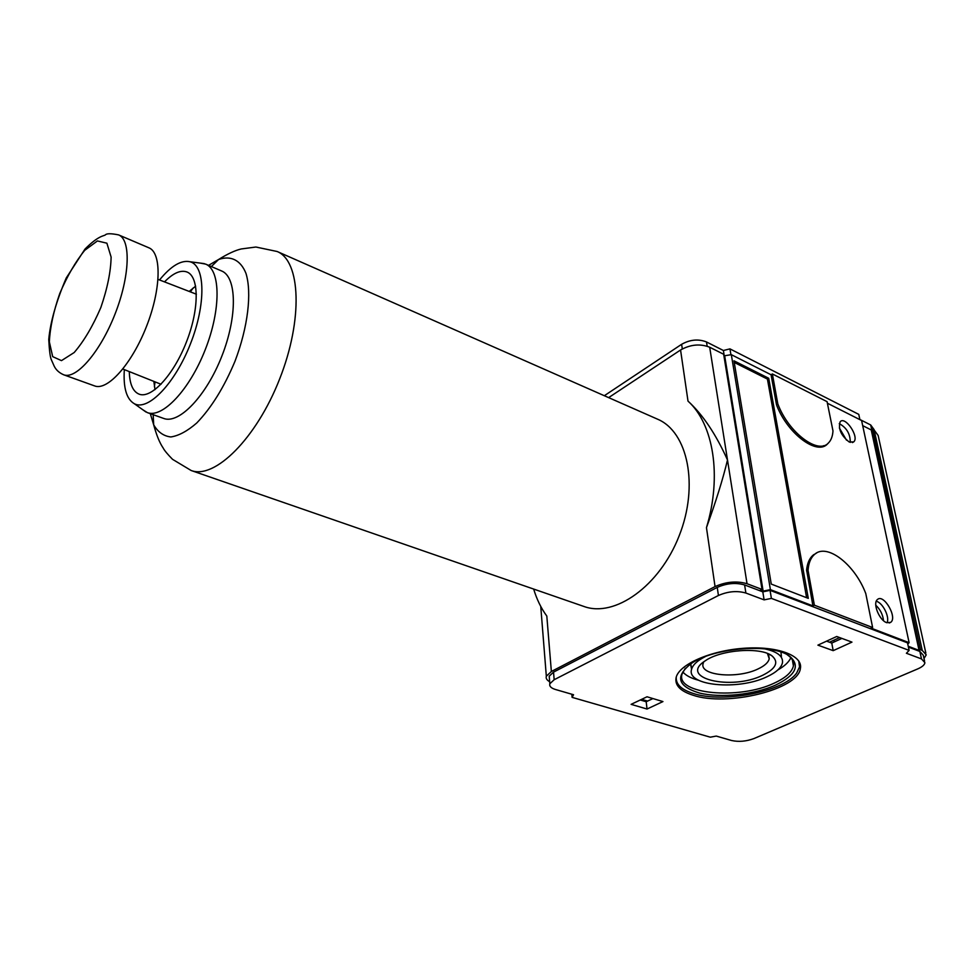 <?xml version="1.0" encoding="UTF-8"?>
<svg xmlns="http://www.w3.org/2000/svg" width="975" height="975" viewBox="0 0 975 975"><rect width="100%" height="100%" fill="white"/><g stroke="black" fill="none" stroke-linecap="round" stroke-linejoin="round"><path stroke-width="1.46" d="M806.605 570.96L808.043 570.338C808.568 563.282 810.603 558.09 814.186 554.751C826.447 542.38 854.709 564.123 865.776 593.543L872.625 627.51L814.381 605.195L812.931 605.889L806.605 569.924C807.288 563.428 809.335 558.614 812.723 555.47L816.623 552.983M814.649 554.348L813.772 554.604M814.381 605.195L808.043 570.338M764.108 599.869L745.887 593.044C737.088 590.521 727.935 591.35 718.429 595.493L554.166 679.721L549.827 683.767C549.193 686.229 551.058 688.131 555.433 689.483L573.544 694.736L572.093 697.357L710.275 737.173L716.272 736.076L731.543 740.5C738.697 742.072 746.168 741.427 753.967 738.562L917.78 668.887C922.192 666.949 924.568 664.889 924.922 662.695L921.485 658.917L906.397 653.262L909.114 650.398L771.396 598.394L764.108 599.869L762.803 591.849L744.62 584.951C735.832 582.404 726.716 583.233 717.247 587.401L553.532 672.128L549.205 676.199L549.4 678.515M640.295 699.989L646.193 701.744L652.921 698.563L647.571 701.086L641.672 699.331M871.333 628.095L870.407 628.68L770.055 590.35L771.396 598.394M826.568 641.148L831.773 643.049L841.912 638.406M872.625 627.51L870.212 628.607M692.896 695.175C680.245 691.104 674.651 685.23 676.114 677.552C679.014 664.56 710.141 650.654 743.572 648.29C777.051 645.743 803.095 655.444 800.402 668.423C798.245 689.666 726.668 706.863 692.896 695.175M833.186 650.654L817.903 645.145L836.708 636.492L851.967 642.123L833.186 650.654L831.773 643.049M647.034 709.032L631.105 704.352L647.022 696.784L662.951 701.573L647.034 709.032L646.193 701.744M572.093 697.357L571.813 694.237M908.42 647.108L919.864 651.446L923.301 655.261L924.58 661.148M909.114 650.398L907.506 642.854L870.407 628.68M762.803 591.849L770.055 590.35M829.506 642.22L839.633 637.565M760.049 590.801L763.132 591.118L770.396 589.631L812.931 605.889M549.656 681.696C546.817 680.16 545.707 678.332 546.329 676.223L551.362 671.483L715.053 586.584C726.107 581.697 736.771 580.747 747.033 583.72L762.023 589.424L759.622 590.643M871.37 628.241L909.114 642.671L861.595 420.518L827.397 403.223M828.141 443.235L827.69 443.722C817.55 455.873 788.105 434.375 776.868 405.771L776.502 404.698M772.371 373.961L771.079 374.766L776.478 404.613L777.794 403.821L772.371 373.961L827.08 401.663L832.979 430.901C832.662 436.117 831.212 440.078 828.604 442.796C818.403 455.106 788.446 432.62 777.794 403.821M771.079 374.766L731.323 354.668L723.925 355.875M770.396 589.631L731.323 354.668M808.299 598.37L771.249 584.074L733.968 360.811L768.714 378.276L808.299 598.37M886.592 622.623C879.267 620.258 872.467 603.184 877.378 599.588C883.655 593.19 897.938 617.857 890.577 622.416L886.592 622.623M849.176 441.98C841.047 435.545 838.037 428.817 840.145 421.797C845.106 415.496 859.682 437.166 853.686 441.907L849.176 441.98M883.521 620.685C882.862 614.616 880.279 609.46 875.757 605.195M846.471 440.127L839.365 427.976M850.249 442.418C850.358 434.021 846.69 427.757 839.256 423.625M887.006 622.769C890.017 617.175 882.655 602.501 876.257 601.295M814.308 554.641L813.43 554.848M734.236 362.42L767.422 379.08L768.714 378.276M767.422 379.08L806.618 597.724M925.836 653.031L878.146 435.459L874.185 430.06L872.515 429.219L871.236 429.938L862.692 425.636M908.237 646.254L919.059 650.374L920.485 649.752L922.24 650.422L926.238 654.859L924.007 658.491M871.236 429.938L919.059 650.374M909.114 642.671L907.774 644.097M763.132 591.118L724.742 356.289M872.515 429.219L920.485 649.752M822.4 446.696L823.595 445.673M604.329 395.716L681.622 344.309C690.081 339.556 698.368 338.776 706.497 341.957L723.389 350.5L724.291 356.07M723.389 350.5L729.946 348.879L730.933 354.766M729.946 348.879L858.768 414.363L859.901 419.664M859.865 419.494L870.687 424.966L874.088 429.622L922.24 650.422M762.023 589.424L723.657 354.266L709.69 347.234C700.184 343.529 690.471 344.443 680.562 349.988L688.009 401.115C702.804 414.643 715.967 434.265 727.496 459.993C723.023 478.701 716.016 501.247 706.461 527.646L715.053 586.584M688.009 401.115C713.432 423.93 722.158 475.995 706.461 527.646M533.666 589.071C536.774 599.357 541.149 608.351 546.817 616.066L551.362 671.483M680.562 349.988L608.644 397.617M191.137 470.498C214.732 479.602 256.437 438.494 279.679 378.885C303.213 319.386 300.629 260.886 277.144 251.501L657.516 419.165C687.765 431.754 699.172 485.428 679.185 535.775C659.575 586.268 614.689 617.833 583.964 606.474L191.137 470.498L172.538 459.322C167.505 454.204 164.373 450.426 163.142 447.964C159.668 442.894 156.512 435.167 153.684 424.82L150.308 413.668M834.32 641.879L833.991 640.161M767.435 653.469L769.238 658.747C768.385 662.427 764.68 665.815 758.111 668.911C737.429 679.161 699.233 675.651 703.097 663.609L703.755 661.867M698.612 680.27C691.153 678.32 685.888 675.553 682.817 671.946M790.835 657.772C788.897 662.062 784.57 666.12 777.879 669.935M787.264 654.773L787.824 655.163C792.236 658.308 794.101 661.891 793.406 665.925C791.98 672.177 785.594 677.918 774.235 683.134C739.269 699.989 675.456 694.261 682.037 674.103L685.328 668.192M691.421 668.375L690.532 663.987M780.926 652.068L781.414 656.346M764.327 648.777C777.197 651.532 783.254 656.175 782.474 662.732C781.304 667.814 776.137 672.482 766.972 676.747C738.489 690.653 686.205 685.912 691.555 669.411C692.75 664.877 697.344 660.599 705.352 656.577M762.633 675.297C731.006 690.934 677.601 678.125 705.364 660.733C720.903 649.679 760.683 646.754 771.956 655.846C779.135 662.135 776.027 668.618 762.633 675.297M775.612 685.084C754.248 694.7 720.61 698.21 699.599 693.067C677.515 686.351 674.737 676.504 691.263 663.512C714.2 647.339 773.078 643.013 789.701 656.285C800.451 665.657 795.746 675.261 775.612 685.084M798.744 660.953L799.537 666.876L796.709 672.945C783.863 691.738 722.767 703.475 693.091 693.408C681.233 689.593 675.626 684.121 676.272 676.991M792.395 659.941L793.406 665.925M200.204 263.092L205.652 264.115L221.581 270.952C236.864 276.912 237.608 316.302 221.837 356.168C206.261 396.118 178.913 424.466 163.666 418.433L147.335 412.608L142.643 409.646M205.652 264.115C220.691 269.965 221.13 309.489 205.25 349.647C189.564 389.89 162.337 418.555 147.335 412.608M159.534 279.959C171.113 265.822 181.326 259.764 190.149 261.788C205.347 265.736 206.127 304.261 190.454 343.846C175 383.504 148.212 411.206 134.392 403.76C126.543 399.238 123.191 387.855 124.325 369.61M164.507 281.885C173.306 272.927 180.863 269.661 187.188 272.074C199.302 276.949 199.327 309.392 186.335 342.225C173.513 375.131 151.417 398.885 139.23 394.205C132.953 391.682 129.638 384.138 129.285 371.585M189.199 291.415L195.646 286.163M155.001 389.647L153.855 381.396M208.553 265.358L218.607 259.484C230.77 255.304 240.557 259.984 245.944 273.293C252.025 292.89 247.955 327.186 234.963 361.323C224.079 387.307 211.331 407.867 196.718 423.016C187.383 431.108 178.766 435.752 170.844 436.958C163.629 436.13 157.913 432.083 153.684 424.82L153.185 414.692M148.87 247.796C161.826 252.769 161.216 289.197 146.445 326.564C131.844 363.98 107.506 391.097 94.624 385.917L63.68 374.79C76.087 379.799 100.169 352.121 114.977 314.206C129.931 276.339 131.113 239.667 118.609 234.902L148.87 247.796M554.166 679.721L553.532 672.128M921.485 658.917L919.864 651.446M745.887 593.044L744.62 584.951M718.429 595.493L717.247 587.401M681.622 344.309L682.305 348.94M706.497 341.957L707.155 346.198M870.687 424.966L871.711 429.67M709.69 347.234L747.033 583.72M84.752 250.295L97.415 240.947L106.884 243.189L111.113 257.034C110.833 271.538 107.408 288.381 100.839 307.527C92.796 326.198 83.923 341.189 74.21 352.511L61.486 360.628L52.687 356.643L49.347 341.835C50.066 327.49 53.528 311.403 59.743 293.56C67.177 276.132 75.514 261.714 84.752 250.295M814.186 554.751L812.638 555.531M800.402 668.423L799.573 663.609M549.827 683.767L549.205 676.199M852.369 442.577L853.686 441.907M889.2 622.988L890.577 622.416M769.238 658.747L768.641 655.078M691.555 669.411L690.812 663.804M769.799 654.542L771.956 655.846M787.824 655.163L789.701 656.285M546.329 676.223L540.747 606.426M134.392 403.76L146.018 412.047M190.149 261.788L204.311 263.628M277.144 251.501L255.901 247.028L241.288 248.954C235.292 250.319 227.723 253.817 218.607 259.484L211.356 266.565M122.874 369.038L161.033 384.26M158.072 279.398L196.402 294.206M193.208 287.93L190.369 291.866M155.025 381.871L154.416 386.685M118.609 234.902C111.065 233.366 106.641 233.378 105.324 234.926C103.898 236.072 98.536 235.377 84.996 249.076L66.239 277.985C56.148 301.738 50.322 322.237 48.75 339.471C49.359 351.11 50.286 357.983 51.504 360.092L54.173 366.125C56.026 369.939 59.195 372.828 63.68 374.79"/></g></svg>
